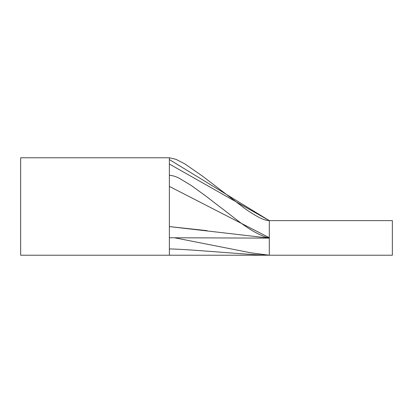<?xml version="1.0" encoding="UTF-8"?>
<svg xmlns="http://www.w3.org/2000/svg" width="413" height="413" viewBox="0 0 413 413"><rect width="100%" height="100%" fill="white"/><g stroke="black" fill="none" stroke-linecap="round" stroke-linejoin="round"><path stroke-width="0.62" d="M169.371 248.956L169.371 157.776L169.371 159.568L269.307 220.619L392.35 220.619L392.35 255.224L269.307 255.224L251.027 252.839L174.441 237.759L251.027 252.839L269.307 255.224C252.085 255.224 186.588 248.951 169.371 248.956L169.371 255.224L269.307 255.224L269.307 237.924L269.307 255.224M169.371 255.224L20.65 255.224L20.65 157.776L169.371 157.776L175.974 159.32L184.916 163.925L202.897 176.428L245.508 209.035C255.435 215.823 263.587 220.599 269.307 220.619L269.307 237.924M169.371 186.408L269.307 237.718L266.411 237.351C248.538 231.048 234.434 217.496 219.339 206.485L205.029 195.452L191.038 185.36L179.805 178.576C176.547 176.712 173.068 175.602 169.371 175.246L169.371 164.044L269.307 220.619M169.371 237.754L269.307 238.125L169.371 226.592L207.037 230.65"/></g></svg>

